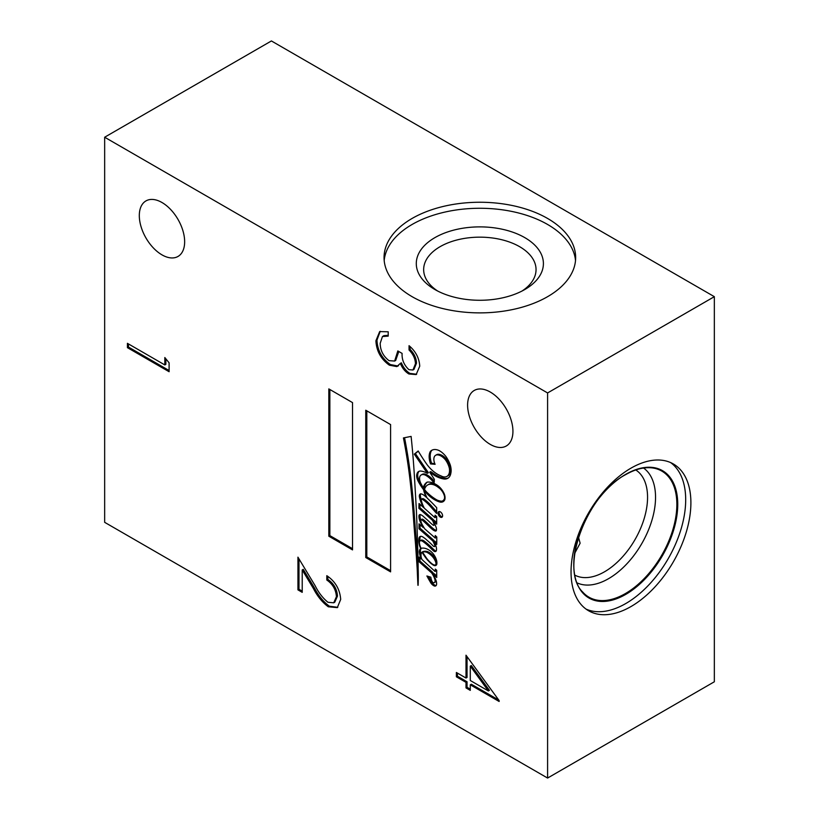 <?xml version="1.0" encoding="UTF-8"?>
<svg xmlns="http://www.w3.org/2000/svg" width="819" height="819" viewBox="0 0 819 819"><rect width="100%" height="100%" fill="white"/><g stroke="black" fill="none" stroke-linecap="round" stroke-linejoin="round"><path stroke-width="1.23" d="M161.978 202.508A32.054 18.509 -120 0 0 145.946 200.921A32.054 18.509 -120 0 0 141.032 226.607A32.054 18.509 -120 0 0 161.978 254.863A32.054 18.509 -120 0 0 178.01 256.449A32.054 18.509 -120 0 0 182.924 230.763A32.054 18.509 -120 0 0 161.978 202.508M490.274 392.045A32.054 18.509 -120 0 0 474.242 390.458A32.054 18.509 -120 0 0 469.328 416.144A32.054 18.509 -120 0 0 490.274 444.4A32.054 18.509 -120 0 0 506.296 445.986A32.054 18.509 -120 0 0 511.21 420.301A32.054 18.509 -120 0 0 490.274 392.045M440.325 511.855A3.225 1.863 -120 0 0 438.718 511.691A3.225 1.863 -120 0 0 438.216 514.271A3.225 1.863 -120 0 0 440.325 517.106A3.225 1.863 -120 0 0 441.932 517.27A3.225 1.863 -120 0 0 442.424 514.69A3.225 1.863 -120 0 0 440.325 511.855M439.322 511.537A3.225 1.863 -120 0 0 441.369 516.513A3.225 1.863 -120 0 0 442.373 516.82M426.597 491.994A41.656 24.048 -120 0 0 436.599 499.774A41.656 24.048 -120 0 0 437.008 500.01A21.11 12.183 -120 0 0 441.902 501.167A10.135 5.856 -120 0 0 442.751 500.808A10.135 5.856 -120 0 0 444.328 498.986A5.753 3.327 -120 0 0 444.359 495.792A9.572 5.528 -120 0 0 438.656 487.674A17.199 9.93 -120 0 0 427.917 484.817A17.926 10.35 -120 0 0 427.753 484.909A17.926 10.35 -120 0 0 424.508 489.465A18.878 10.903 -120 0 0 426.597 491.994M432.063 563.83A6.695 3.87 -120 0 0 432.913 564.414A6.695 3.87 -120 0 0 434.93 565.059A3.122 1.802 -120 0 0 435.411 564.915A3.122 1.802 -120 0 0 435.984 564.066A5.119 2.959 -120 0 0 435.002 560.411A9.889 5.713 -120 0 0 432.483 556.654A15.622 9.019 -120 0 0 426.658 552.241A15.346 8.855 -120 0 0 422.655 552.026A7.617 4.392 -120 0 0 423.464 553.572A192.363 111.056 60 0 1 426.31 557.841A16.226 9.367 -120 0 0 428.317 560.35A23.208 13.401 -120 0 0 432.063 563.83M433.62 546.355A2.488 1.433 60 0 1 433.292 546.13A46.335 26.751 -120 0 0 427.242 540.458A21.396 12.357 -120 0 0 423.341 537.295A5.6 3.235 -120 0 0 420.045 536.527A6.071 3.501 -120 0 0 418.878 539.148A16.257 9.388 -120 0 0 419.389 545.024A11.599 6.695 -120 0 0 420.72 548.566A7.811 4.505 -120 0 0 419.328 552.026A20.588 11.886 -120 0 0 421.099 558.732L419.082 557.074L418.867 561.568L431.654 572.942A14.527 8.385 60 0 1 434.889 579.422A4.238 2.447 60 0 1 434.848 582.084A8.804 5.088 60 0 1 434.234 582.647A2.692 1.556 60 0 1 433.046 582.544A2.385 1.382 60 0 1 431.828 580.927A8.896 5.139 60 0 1 430.855 577.211L426.883 575.982A16.032 9.255 60 0 1 428.204 578.388A98.925 57.115 -120 0 0 430.948 583.108A6.46 3.726 -120 0 0 433.609 585.626A6.46 3.726 -120 0 0 434.449 586.025A4.197 2.426 -120 0 0 435.739 585.892A4.197 2.426 -120 0 0 436.578 583.415A6.859 3.962 -120 0 0 435.841 579.872A36.538 21.099 -120 0 0 433.179 574.293L436.742 577.467L436.701 570.259L435.339 569.103L435.073 571.457L421.99 559.541A7.883 4.545 60 0 1 422 552.16A36.906 21.314 -120 0 0 427.149 559.623A70.762 40.858 -120 0 0 429.002 561.568A16.513 9.541 -120 0 0 433.517 565.233A5.068 2.928 -120 0 0 435.933 565.417A5.068 2.928 -120 0 0 436.793 564.322A9.603 5.549 -120 0 0 436.24 559.244A11.681 6.736 -120 0 0 432.985 553.511A13.78 7.955 -120 0 0 428.132 549.549A17.69 10.207 -120 0 0 421.089 548.341A11.159 6.439 60 0 1 419.523 543.744A4.453 2.57 60 0 1 420.342 540.704A4.453 2.57 60 0 1 420.587 540.591A7.576 4.371 60 0 1 423.751 542.106A50.891 29.382 60 0 1 430.518 548.003A29.679 17.138 -120 0 0 433.988 551.259A3.471 2.007 -120 0 0 434.019 551.279A3.471 2.007 -120 0 0 435.749 551.443A3.471 2.007 -120 0 0 436.363 550.614A7.351 4.238 -120 0 0 436.056 546.457A8.456 4.883 -120 0 0 433.865 541.891L436.732 544.42L436.783 536.988L435.227 535.524L435.258 538.063L424.774 528.869A27.047 15.612 60 0 1 422.758 525.522A8.436 4.873 60 0 1 420.751 520.208A1.239 0.717 60 0 1 420.997 519.778A1.239 0.717 60 0 1 421.601 519.83A7.852 4.535 60 0 1 423.188 520.904A13.073 7.545 60 0 1 424.416 522.031A244.686 141.267 60 0 1 429.176 526.515A26.116 15.08 -120 0 0 432.913 529.801A7.586 4.382 -120 0 0 433.824 530.415A7.586 4.382 -120 0 0 435.288 531.029A2.334 1.351 -120 0 0 436.015 530.958A2.334 1.351 -120 0 0 436.281 530.692A4.832 2.785 -120 0 0 436.261 527.784A22.758 13.145 -120 0 0 433.302 521.109L436.681 524.129L436.681 516.574L435.043 515.233L434.961 517.68L424.324 508.2A33.231 19.185 60 0 1 423.054 505.61A20.895 12.07 60 0 1 421.222 500.051A1.095 0.635 60 0 1 421.56 499.211A4.034 2.324 60 0 1 423.218 499.877A33.425 19.298 60 0 1 431.101 507.258L436.64 513.462L436.711 507.708A121.632 70.229 -120 0 0 427.119 498.034A19.257 11.118 60 0 1 425.43 494.297A7.432 4.29 60 0 1 424.488 490.816A34.193 19.738 -120 0 0 428.194 494.911A29.965 17.301 -120 0 0 434.602 499.754A29.965 17.301 -120 0 0 439.998 502.067A10.831 6.255 -120 0 0 443.11 501.678A10.831 6.255 -120 0 0 444.819 499.662A8.937 5.16 -120 0 0 444.359 494.092A13.043 7.525 -120 0 0 436.936 485.053A23.679 13.667 -120 0 0 427.18 482.104A22.021 12.715 -120 0 0 423.812 486.087A5.887 3.399 -120 0 0 423.433 487.929A18.878 10.903 60 0 1 421.57 484.705A8.149 4.709 60 0 1 420.178 475.88A9.388 5.416 60 0 1 421.191 474.969A9.388 5.416 60 0 1 425.931 475.46A19.523 11.271 60 0 1 434.09 483.138L434.346 479.31A431.05 248.863 -120 0 0 429.688 472.194L434.224 475.255A36.609 21.14 -120 0 0 434.899 475.655A36.609 21.14 -120 0 0 444.164 479.023A15.756 9.091 -120 0 0 447.758 478.327A15.756 9.091 -120 0 0 450.819 473.382A15.827 9.132 -120 0 0 450.266 464.977A21.089 12.172 -120 0 0 446.232 456.92A17.097 9.869 -120 0 0 439.189 450.604A16.943 9.787 -120 0 0 431.746 450.307A16.943 9.787 -120 0 0 430.354 451.433A16.39 9.459 -120 0 0 430.579 463.933L435.104 464.312A8.743 5.047 60 0 1 435.667 455.272A8.743 5.047 60 0 1 436.998 454.873A12.541 7.238 60 0 1 445.608 460.053A14.281 8.241 60 0 1 449.385 468.417A13.176 7.606 60 0 1 448.587 474.682A12.295 7.095 60 0 1 446.949 476.382A12.295 7.095 60 0 1 440.857 475.808A27.129 15.663 60 0 1 437.469 474.201A27.129 15.663 60 0 1 426.842 464.353A123.382 71.233 60 0 1 418.181 450.982L414.312 454.135L427.354 473.321A23.956 13.831 -120 0 0 420.208 471.038A9.685 5.59 -120 0 0 418.683 471.488A9.685 5.59 -120 0 0 416.881 474.14A8.364 4.822 -120 0 0 418.151 481.203A34.193 19.738 -120 0 0 423.618 489.711A13.421 7.75 -120 0 0 424.866 494.021A23.505 13.575 -120 0 0 426.177 497.153A121.632 70.229 -120 0 0 424.815 495.925A9.951 5.743 -120 0 0 420.71 493.806A4.576 2.641 -120 0 0 420.27 493.98A4.576 2.641 -120 0 0 419.441 497.143A21.028 12.142 -120 0 0 423.699 507.647L419.052 503.501L418.878 508.271L432.422 520.321A8.825 5.098 60 0 1 433.998 524.283A1.147 0.665 60 0 1 433.179 525.184A33.569 19.38 60 0 1 429.043 521.498A147.031 84.889 -120 0 0 423.996 517.014A9.644 5.569 -120 0 0 420.526 514.639A2.887 1.669 -120 0 0 419.563 514.701A2.887 1.669 -120 0 0 418.959 515.99A9.9 5.713 -120 0 0 420.413 522.194A40.162 23.188 -120 0 0 423.3 527.569L419.031 523.832L418.97 528.757L432.749 540.909A10.493 6.061 60 0 1 434.664 545.178A1.443 0.829 60 0 1 434.52 546.539A1.443 0.829 60 0 1 434.398 546.59A2.488 1.433 60 0 1 433.62 546.355M428.583 576.515A16.032 9.255 60 0 1 429.248 577.784A98.925 57.115 -120 0 0 431.992 582.504A6.46 3.726 -120 0 0 434.654 585.022A6.46 3.726 -120 0 0 435.493 585.421L434.449 586.025M421.161 540.253A4.453 2.57 60 0 1 421.386 540.1A4.453 2.57 60 0 1 421.631 539.987A7.576 4.371 60 0 1 424.785 541.513A50.891 29.382 60 0 1 431.562 547.399A29.679 17.138 -120 0 0 435.032 550.655A3.471 2.007 -120 0 0 435.063 550.675A3.471 2.007 -120 0 0 436.199 551.003M421.795 519.604A1.239 0.717 60 0 1 422.041 519.174A1.239 0.717 60 0 1 422.645 519.236A7.852 4.535 60 0 1 424.232 520.311A13.073 7.545 60 0 1 425.46 521.427A244.686 141.267 60 0 1 430.221 525.911A26.116 15.08 -120 0 0 433.957 529.197A7.586 4.382 -120 0 0 434.869 529.811A7.586 4.382 -120 0 0 436.332 530.425A2.334 1.351 -120 0 0 436.373 530.436M438.534 500.593A29.965 17.301 -120 0 0 441.042 501.463L439.998 502.067M429.688 472.194L430.733 471.59L435.268 474.651A36.609 21.14 -120 0 0 435.943 475.061A36.609 21.14 -120 0 0 445.208 478.429L444.164 479.023M574.784 553.183L580.118 543.212L578.48 537.182M522.031 291.032A56.194 32.443 0 0 0 536.046 269.605A56.194 32.443 0 0 0 519.584 246.662A56.194 32.443 0 0 0 458.343 239.629A56.194 32.443 0 0 0 423.658 269.605A56.194 32.443 0 0 0 437.674 291.032M524.795 237.633A63.565 36.701 0 0 0 434.899 237.633A63.565 36.701 0 0 0 434.899 289.527L434.899 289.527A63.565 36.701 0 0 0 524.795 289.527A63.565 36.701 0 0 0 524.795 237.633M547.594 218.458A95.803 55.313 0 0 0 443.181 206.46A95.803 55.313 0 0 0 384.05 257.565A95.803 55.313 0 0 0 412.111 296.673A95.803 55.313 0 0 0 516.513 308.671A95.803 55.313 0 0 0 575.655 257.565A95.803 55.313 0 0 0 547.594 218.458M575.511 260.575A95.803 55.313 0 0 0 547.594 224.467A95.803 55.313 0 0 0 445.608 211.926A95.803 55.313 0 0 0 384.183 260.575M630.968 606.562A84.746 48.925 120 0 0 686.332 531.879A84.746 48.925 120 0 0 673.341 463.963A84.746 48.925 120 0 0 630.968 468.161A84.746 48.925 120 0 0 575.603 542.843A84.746 48.925 120 0 0 588.595 610.759A84.746 48.925 120 0 0 630.968 606.562M586.066 609.111A84.746 48.925 120 0 0 625.757 603.552A84.746 48.925 120 0 0 680.394 531.244A84.746 48.925 120 0 0 670.659 462.602M577.231 582.944A66.441 38.36 120 0 0 608.558 578.675A66.441 38.36 120 0 0 651.453 521.805A66.441 38.36 120 0 0 643.57 468.038M574.999 575.225A60.801 35.104 120 0 0 604.565 571.764A60.801 35.104 120 0 0 644.062 518.939A60.801 35.104 120 0 0 635.779 469.963M466.001 678.03L466.001 655.2L499.14 700.603L499.14 701.484L470.28 684.817L470.28 690.376L466.001 687.909L466.001 682.35L456.378 676.801L456.378 672.481L466.001 678.03L467.045 677.436L467.045 656.623M164.824 364.936L164.824 357.534L169.103 362.827L169.103 371.724L127.416 347.655L127.416 343.335L164.824 364.936L165.868 364.332L165.868 358.824M352.528 402.6L328.818 388.902L328.818 536.21L352.528 549.897L352.528 402.6M365.765 410.237L365.765 557.544L390.591 571.867L390.591 424.57L365.765 410.237M414.475 477.364A801.504 462.745 -120 0 0 411.107 436.414L403.439 437.919A454.914 262.643 60 0 1 409.93 479.238A788.83 455.436 60 0 1 413.114 512.878A1418.201 818.805 -120 0 0 415.53 544.205A5152.718 2974.936 60 0 1 417.178 568.714A4381.189 2529.492 -120 0 0 417.915 585.278A1.208 0.696 60 0 1 418.13 585.278A231.501 133.651 -120 0 0 418.151 568.703A582.657 336.404 -120 0 0 417.618 546.078A2035.962 1175.47 -120 0 0 416.451 511.957A4798.531 2770.442 -120 0 0 414.475 477.364M547.594 392.946L104.658 137.223L104.658 522.327L547.594 778.05L547.594 392.946L714.342 296.673L271.406 40.95L104.658 137.223M327.969 602.282L333.732 602.804L336.425 596.713C335.944 589.67 332.739 584.101 326.801 580.006L326.801 575.685C335.268 581.367 339.895 589.27 340.694 599.406L337.305 607.626L328.306 606.787C322.348 602.395 317.362 596.263 313.349 588.421L302.221 569.942L302.221 592.342L297.942 589.875L297.942 557.166L315.192 585.8C318.611 592.68 322.87 598.177 327.969 602.282M408.927 369.676L412.93 370.004L415.458 363.769C415.274 358.712 413.134 354.125 409.05 350L409.05 345.679C415.694 351.32 419.256 358.149 419.737 366.185L416.154 374.58L408.906 373.986C405.19 371.744 402.334 368.222 400.327 363.421L396.775 366.584L389.363 365.182C380.896 359.111 376.412 350.972 375.911 340.755L379.688 331.582L388.206 331.797L388.206 336.118L382.442 336.558L380.19 343.304C380.251 350.368 383.2 356.152 389.005 360.647L394.635 361.056L397.829 350.931L402.098 353.398C401.76 359.664 404.033 365.1 408.927 369.676M388.206 335.299L383.937 335.647L382.442 336.558M547.594 778.05L714.342 681.777L714.342 296.673M435.032 524.59A1.147 0.665 60 0 1 434.899 524.703L433.865 525.307M434.715 523.873L433.998 524.283M420.045 504.381L419.922 507.667L433.466 519.727A8.825 5.098 60 0 1 433.988 520.71M433.466 519.727L432.422 520.321M419.922 507.667L418.878 508.271M420.823 493.826A4.576 2.641 -120 0 0 420.485 496.549A21.028 12.142 -120 0 0 421.253 499.447M424.6 489.148L423.618 489.711M424.795 489.854A13.421 7.75 -120 0 0 424.959 490.54M419.236 471.232A9.685 5.59 -120 0 0 417.925 473.536A8.364 4.822 -120 0 0 419.195 480.599A34.193 19.738 -120 0 0 421.447 484.5M423.669 487.786A34.193 19.738 -120 0 0 424.621 489.066M417.925 473.536L416.881 474.14M418.274 451.146L415.356 453.542L428.398 472.717L427.354 473.321M415.356 453.542L414.312 454.135M435.667 455.272L436.701 454.668A8.743 5.047 60 0 1 438.042 454.269A12.541 7.238 60 0 1 446.652 459.459A14.281 8.241 60 0 1 450.419 467.813A13.176 7.606 60 0 1 449.631 474.078A12.295 7.095 60 0 1 447.983 475.778L446.949 476.382M450.419 467.813L449.385 468.417M446.652 459.459L445.608 460.053M438.042 454.269L436.998 454.873M432.289 450.03A16.943 9.787 -120 0 0 431.398 450.829A16.39 9.459 -120 0 0 431.623 463.329L434.787 463.595M431.623 463.329L430.579 463.933M431.398 450.829L430.354 451.433M445.208 478.429A15.756 9.091 -120 0 0 448.259 477.989M435.268 474.651L434.224 475.255M421.191 474.969L422.235 474.365A9.388 5.416 60 0 1 426.975 474.866A19.523 11.271 60 0 1 434.357 481.5M426.975 474.866L425.931 475.46M427.375 482.084A22.021 12.715 -120 0 0 424.856 485.483A5.887 3.399 -120 0 0 424.467 487.325L423.433 487.929M424.856 485.483L423.812 486.087M441.042 501.463A10.831 6.255 -120 0 0 443.611 501.341M429.146 494.369L428.194 494.911M425.215 490.386L424.488 490.816M422.338 498.771A1.095 0.635 60 0 1 422.604 498.617A4.034 2.324 60 0 1 424.252 499.273A33.425 19.298 60 0 1 432.145 506.654L436.66 511.711M432.145 506.654L431.101 507.258M424.252 499.273L423.218 499.877M422.604 498.617L421.56 499.211M436.036 516.052L436.005 517.086L434.961 517.68M433.302 521.109L434.346 520.505L436.681 522.594M433.957 529.197L432.913 529.801M430.221 525.911L429.176 526.515M425.46 521.427L424.416 522.031M424.232 520.311L423.188 520.904M422.645 519.236L421.601 519.83M436.281 536.517L436.292 537.459L435.258 538.063M433.865 541.891L434.909 541.287L436.742 542.905M435.032 550.655L433.988 551.259M431.562 547.399L430.518 548.003M424.785 541.513L423.751 542.106M421.631 539.987L420.587 540.591M434.06 564.915L433.517 565.233M435.339 564.946A5.068 2.928 -120 0 0 436.404 565.018M423.157 551.74A36.906 21.314 -120 0 1 423.044 551.556L422 552.16M436.261 569.891L436.261 570.771L435.073 571.457M436.261 570.771L435.217 571.365M433.179 574.293L434.224 573.699L436.732 575.931M435.493 585.421A4.197 2.426 -120 0 0 436.199 585.483M431.992 582.504L430.948 583.108M429.248 577.784L428.204 578.388M436.128 580.63A4.238 2.447 60 0 1 435.892 581.48A8.804 5.088 60 0 1 435.278 582.053L434.234 582.647M435.892 581.48L434.848 582.084M435.503 579.074L434.889 579.422M420.065 557.78L419.912 560.974L432.698 572.338A14.527 8.385 60 0 1 433.742 573.976M432.698 572.338L431.654 572.942M419.912 560.974L418.867 561.568M421.427 548.249A7.811 4.505 -120 0 0 420.372 551.422L419.328 552.026M420.372 551.422A20.588 11.886 -120 0 0 421.017 554.668M420.608 536.363A6.071 3.501 -120 0 0 419.922 538.544L418.878 539.148M419.922 538.544A16.257 9.388 -120 0 0 419.901 541.083M435.81 545.618A1.443 0.829 60 0 1 435.554 545.945A1.443 0.829 60 0 1 435.432 545.997L434.623 546.468M435.462 544.717L434.664 545.178M420.055 524.723L420.014 528.153L433.794 540.305A10.493 6.061 60 0 1 434.49 541.533M433.794 540.305L432.749 540.909M420.014 528.153L418.97 528.757M420.178 514.567A2.887 1.669 -120 0 0 420.004 515.386L418.959 515.99M420.004 515.386A9.9 5.713 -120 0 0 420.792 520.034M438.462 486.128A17.199 9.93 -120 0 0 428.961 484.213A17.926 10.35 -120 0 0 428.798 484.305A17.926 10.35 -120 0 0 428.644 484.398M442.751 500.808L443.796 500.214A10.135 5.856 -120 0 0 444.942 499.14M436.803 561.67A5.119 2.959 -120 0 0 436.046 559.817A9.889 5.713 -120 0 0 433.527 556.05A15.622 9.019 -120 0 0 427.702 551.648A15.346 8.855 -120 0 0 423.699 551.422L422.655 552.026M435.411 564.915L436.445 564.311A3.122 1.802 -120 0 0 436.844 563.912M433.527 556.05L432.483 556.654M427.702 551.648L426.658 552.241M436.046 559.817L435.002 560.411M436.885 563.554L435.984 564.066M428.961 484.213L427.917 484.817M439.598 487.131L438.656 487.674M445.024 498.587L444.328 498.986M418.151 568.151L417.178 568.714M404.555 437.694A454.914 262.643 60 0 1 410.974 478.644A788.83 455.436 60 0 1 414.158 512.274A1418.201 818.805 -120 0 0 416.574 543.601A5152.718 2974.936 60 0 1 418.14 566.994M416.574 543.601L415.53 544.205M414.158 512.274L413.114 512.878M366.81 410.841L366.81 556.94L365.765 557.544M366.81 556.94L390.591 570.669M329.852 389.506L329.852 535.606L352.528 548.699M329.852 535.606L328.818 536.21M169.103 370.526L128.46 347.051L127.416 347.655M128.46 347.051L128.46 343.939M333.732 602.804L334.776 602.2L337.469 596.109L336.425 596.713M337.469 596.109C336.988 589.066 333.783 583.497 327.846 579.402L326.801 580.006M327.846 579.402L327.846 576.351M337.786 607.319L329.351 606.193L328.306 606.787M329.351 606.193C323.392 601.791 318.407 595.669 314.394 587.817L303.255 569.348L302.221 569.942M302.221 591.144L298.986 589.281L297.942 589.875M298.986 589.281L298.986 558.896M498.73 700.04L471.324 684.223L470.28 684.817M470.28 689.168L467.045 687.305L466.001 687.909M467.045 687.305L467.045 681.756L466.001 682.35M467.045 681.756L457.422 676.197L456.378 676.801M457.422 676.197L457.422 673.085M488.38 690.96L489.424 690.356L471.324 665.55L470.28 666.154L470.28 680.497L488.38 690.96L470.28 666.154M412.93 370.004L413.974 369.4L416.502 363.175L415.458 363.769M416.502 363.175C416.318 358.118 414.179 353.521 410.094 349.406L409.05 350M410.094 349.406L410.094 346.591M416.656 374.242L409.95 373.392L408.906 373.986M409.95 373.392C406.234 371.14 403.378 367.618 401.371 362.817L400.327 363.421M398.515 365.714L396.775 366.584M397.819 365.98L390.407 364.578L389.363 365.182M390.407 364.578C381.941 358.507 377.446 350.368 376.955 340.151L375.911 340.755M376.955 340.151L380.221 331.316M394.635 361.056L395.679 360.452L398.802 351.494M436.332 530.425L435.288 531.029M625.757 474.324A73.526 42.445 120 0 0 573.771 564.373A73.526 42.445 120 0 0 625.757 594.389A73.526 42.445 120 0 0 677.743 504.34A73.526 42.445 120 0 0 625.757 474.324M654.217 468.233C645.659 466.554 636.117 468.693 625.603 474.662C585.8 495.27 559.09 569.748 582.729 592.065A72.809 42.035 120 0 0 625.368 593.58A72.809 42.035 120 0 0 674.6 523.136A72.809 42.035 120 0 0 654.217 468.233A72.809 42.035 120 0 0 625.736 474.467M420.485 496.549L419.441 497.143M419.195 480.599L418.151 481.203M449.631 474.078L448.587 474.682M434.49 520.638L433.446 521.232M421.079 521.805L420.413 522.194M410.974 478.644L409.93 479.238M314.394 587.817L313.349 588.421M422.461 498.658L421.416 499.262M422.041 519.174L420.997 519.778M421.386 540.1L420.342 540.704M435.554 545.945L434.52 546.539M428.798 484.305L427.753 484.909"/></g></svg>
